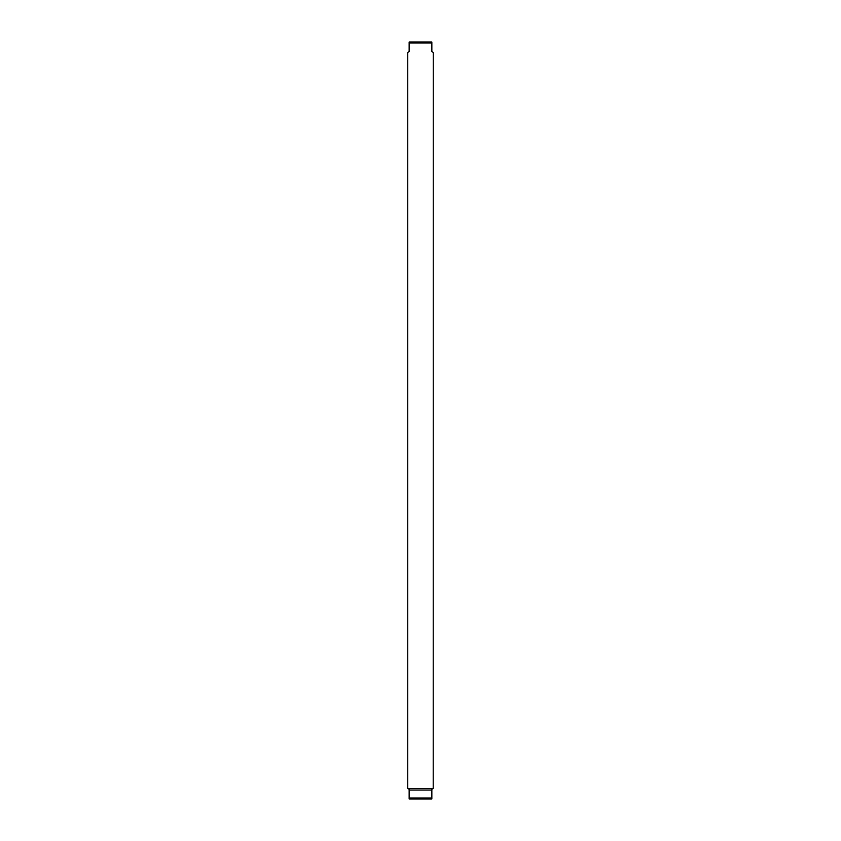 <?xml version="1.0" encoding="UTF-8"?>
<svg xmlns="http://www.w3.org/2000/svg" width="841" height="841" viewBox="0 0 841 841"><rect width="100%" height="100%" fill="white"/><g stroke="black" fill="none" stroke-linecap="round" stroke-linejoin="round"><path stroke-width="1.26" d="M409.147 42.05L409.147 42.996L409.147 42.05L431.853 42.05L431.853 42.996L431.853 42.05M409.147 42.996L409.147 51.511L407.727 52.51L407.727 788.49L433.21 788.543L433.273 52.51L431.853 51.511L431.853 42.996L409.147 42.996M408.39 788.543L409.147 789.489L409.147 798.95L409.147 798.004L431.853 798.004L431.853 789.489L432.61 788.543M431.853 790.056L409.147 790.056M409.147 798.95L431.853 798.95L431.853 798.004"/></g></svg>
